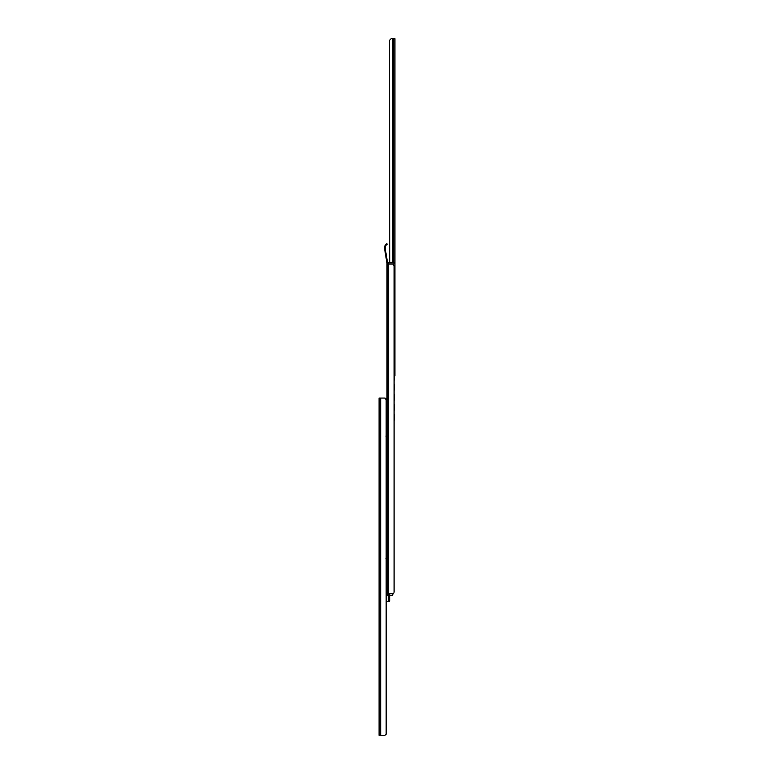 <?xml version="1.0" encoding="UTF-8"?>
<svg xmlns="http://www.w3.org/2000/svg" width="774" height="774" viewBox="0 0 774 774"><rect width="100%" height="100%" fill="white"/><g stroke="black" fill="none" stroke-linecap="round" stroke-linejoin="round"><path stroke-width="1.16" d="M388.335 262.367L389.506 262.367L389.506 40.374L391.17 38.7L389.506 40.374L389.767 262.367M392.534 262.367L392.534 38.7L391.17 38.7L394.933 38.7L394.933 375.941L394.14 375.941L394.14 380.276A0.832 0.832 0 0 1 394.092 380.537L394.092 383.778A0.832 0.832 0 0 1 394.14 384.039L394.14 390.299L394.14 384.039M393.308 262.367L388.809 262.367L389.506 262.367L389.506 40.374M394.092 373.02L394.933 373.02M388.248 593.764L388.248 594.829L386.168 594.838L386.168 593.764L387 593.764L387 264.04L392.824 264.04L394.092 265.714L394.092 592.1L394.092 420.611A0.832 0.832 0 0 0 394.14 420.35L394.14 414.09L394.14 420.35M394.14 414.09A0.832 0.832 0 0 0 394.092 413.829L394.092 410.588A0.832 0.832 0 0 0 394.14 410.326L394.14 404.067L394.14 410.326M394.14 404.067A0.832 0.832 0 0 0 394.092 403.805L394.092 400.574A0.832 0.832 0 0 0 394.14 400.313L394.14 394.053L394.14 400.313M394.14 394.053A0.832 0.832 0 0 0 394.092 393.792L394.092 390.56A0.832 0.832 0 0 0 394.14 390.299M394.005 592.787L392.824 593.764L388.635 593.764L388.635 264.04M387 593.764L388.635 593.764M387 400.11L386.168 400.11L385.897 398.62M387 404.28L386.168 404.28M394.092 373.755A0.832 0.832 0 0 1 394.14 374.016L394.14 380.276M394.092 370.523A0.832 0.832 0 0 0 394.14 370.262L394.14 364.003A0.832 0.832 0 0 0 394.092 363.741M394.092 360.51A0.832 0.832 0 0 0 394.14 360.249L394.14 353.989A0.832 0.832 0 0 0 394.092 353.728M394.092 350.487A0.832 0.832 0 0 0 394.14 350.225L394.14 343.966A0.832 0.832 0 0 0 394.092 343.704M394.092 340.473A0.832 0.832 0 0 0 394.14 340.212L394.14 333.952A0.832 0.832 0 0 0 394.092 333.691M394.092 330.459A0.832 0.832 0 0 0 394.14 330.198L394.14 323.938A0.832 0.832 0 0 0 394.092 323.677M394.092 320.436A0.832 0.832 0 0 0 394.14 320.175L394.14 313.915A0.832 0.832 0 0 0 394.092 313.654M394.092 310.422A0.832 0.832 0 0 0 394.14 310.161L394.14 303.901A0.832 0.832 0 0 0 394.092 303.64M394.092 300.409A0.832 0.832 0 0 0 394.14 300.148L394.14 293.888A0.832 0.832 0 0 0 394.092 293.627M394.092 290.385A0.832 0.832 0 0 0 394.14 290.124L394.14 283.864A0.832 0.832 0 0 0 394.092 283.603M386.168 588.395A0.832 0.832 0 0 0 386.207 588.134L386.207 581.874A0.832 0.832 0 0 0 386.168 581.613M386.168 578.381A0.832 0.832 0 0 0 386.207 578.12L386.207 571.86A0.832 0.832 0 0 0 386.168 571.599M386.168 568.358A0.832 0.832 0 0 0 386.207 568.097L386.207 561.837A0.832 0.832 0 0 0 386.168 561.576M386.168 558.344A0.832 0.832 0 0 0 386.207 558.083L386.207 551.823A0.832 0.832 0 0 0 386.168 551.562M386.168 548.331A0.832 0.832 0 0 0 386.207 548.069L386.207 541.8A0.832 0.832 0 0 0 386.168 541.548M386.168 538.307A0.832 0.832 0 0 0 386.207 538.046L386.207 531.786A0.832 0.832 0 0 0 386.168 531.525M386.168 528.294A0.832 0.832 0 0 0 386.207 528.032L386.207 521.773A0.832 0.832 0 0 0 386.168 521.512M386.168 518.27A0.832 0.832 0 0 0 386.207 518.019L386.207 511.749A0.832 0.832 0 0 0 386.168 511.488M386.168 508.257A0.832 0.832 0 0 0 386.207 507.996L386.207 501.736A0.832 0.832 0 0 0 386.168 501.475M386.168 498.243A0.832 0.832 0 0 0 386.207 497.982L386.207 491.722A0.832 0.832 0 0 0 386.168 491.461M386.168 488.22A0.832 0.832 0 0 0 386.207 487.959L386.207 481.699A0.832 0.832 0 0 0 386.168 481.438M386.168 478.206A0.832 0.832 0 0 0 386.207 477.945L386.207 471.685A0.832 0.832 0 0 0 386.168 471.424M386.168 468.193A0.832 0.832 0 0 0 386.207 467.931L386.207 461.672A0.832 0.832 0 0 0 386.168 461.41M386.168 458.169A0.832 0.832 0 0 0 386.207 457.908L386.207 451.648A0.832 0.832 0 0 0 386.168 451.387M386.168 448.156A0.832 0.832 0 0 0 386.207 447.894L386.207 441.635A0.832 0.832 0 0 0 386.168 441.373M386.168 438.142A0.832 0.832 0 0 0 386.207 437.881L386.207 431.621A0.832 0.832 0 0 0 386.168 431.36M386.168 428.119A0.832 0.832 0 0 0 386.207 427.858L386.207 421.598A0.832 0.832 0 0 0 386.168 421.337M386.168 418.105A0.832 0.832 0 0 0 386.207 417.844L386.207 411.584A0.832 0.832 0 0 0 386.168 411.323M387.164 264.04L387.164 262.367L393.889 262.367L394.053 263.876L387 263.876M387 263.46L384.562 248.638L385.22 248.531L387.493 262.367L388.248 262.367L387.435 262.541L388.693 262.541L388.809 264.04M393.337 263.876L394.024 263.876L393.889 262.367M385.22 248.531A4.17 4.17 0 0 1 386.236 245.058L387.223 244.255L386.884 243.684L385.887 244.458L386.807 243.733M384.562 248.638A4.838 4.838 0 0 1 385.887 244.458L386.236 245.058L387.145 244.303M387.223 244.255L386.236 245.058M388.248 594.655L389.709 594.655L389.709 593.764M392.844 593.764L392.844 594.635A0.832 0.832 0 0 1 392.012 595.467L389.709 595.467M386.168 595.448L388.248 595.448A1.471 0.619 0 0 0 389.709 594.829L389.709 600.885A1.471 0.619 180 0 1 388.248 601.504L386.168 601.504L386.168 733.626L386.168 399.732L384.891 398.059L383.836 398.059M388.248 594.829L388.248 601.504M389.709 595.477L389.709 594.655M386.081 734.313L384.891 735.3L379.067 735.3L379.067 398.059L385.075 398.068M383.836 735.3L384.891 735.3M393.676 262.367L393.676 38.7M393.511 262.367L393.511 38.7M387.435 593.764L387.435 264.04M387.561 264.04L387.164 262.367M394.043 263.876L394.053 262.541M380.702 735.3L380.702 398.059M379.512 735.3L379.512 398.059M385.916 436.062L387 436.855M385.916 558.77L387 559.563"/></g></svg>
